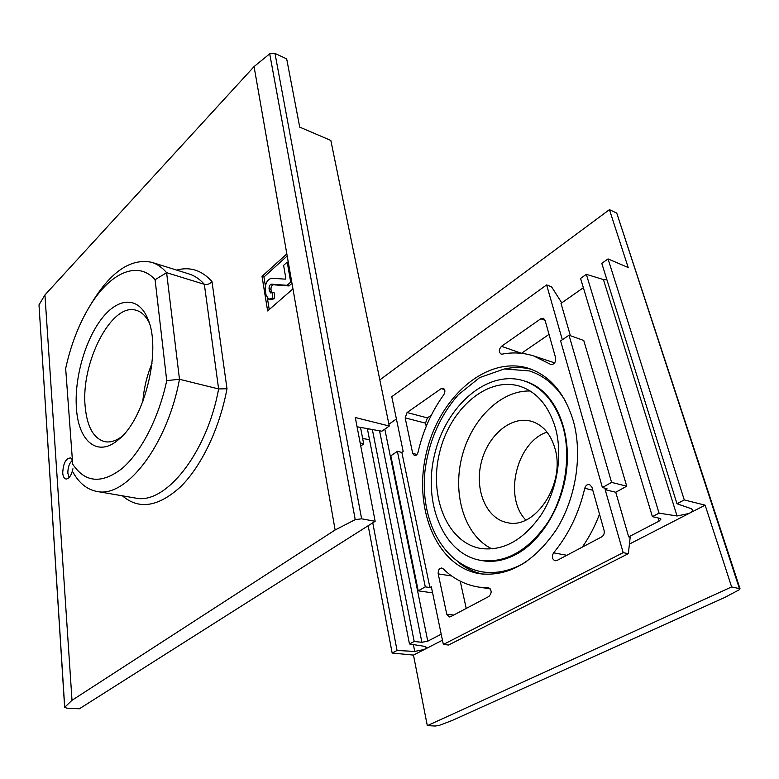 <?xml version="1.0" encoding="UTF-8"?>
<svg xmlns="http://www.w3.org/2000/svg" width="779" height="779" viewBox="0 0 779 779"><rect width="100%" height="100%" fill="white"/><g stroke="black" fill="none" stroke-linecap="round" stroke-linejoin="round"><path stroke-width="1.17" d="M553.596 552.837C568.495 534.842 578.885 513.322 584.756 488.287C585.623 485.483 587.191 484.207 589.46 484.441L591.894 487.05L604.105 530.528C604.631 533.323 603.822 535.436 601.69 536.877L557.024 560.471L555.135 560.802C552.058 559.234 551.551 556.576 553.596 552.837L566.839 555.291M405.168 417.885L412.704 453.427L414.467 455.618C416.142 455.744 417.33 454.605 418.05 452.209C423.016 430.777 431.595 411.624 443.796 394.749C445.432 391.671 445.218 389.481 443.154 388.185L441.196 388.614L407.066 412.549L405.168 417.885L425.519 423.153L426.22 426.376M432.598 592.868L418.216 590.833L390.834 455.803L397.387 451.362L401.857 452.414L403.181 451.518L391.769 396.696L546.634 284.919L551.571 286.828L561.776 302.865M401.857 452.414L429.901 587.532L431.323 586.743L443.339 644.467L623.171 552.652L605.166 489.679L606.987 488.667L602.401 487.547L611.583 482.396L626.725 486.184L615.751 492.25L605.166 489.679M562.311 339.761L546.634 284.919M446.757 614.183L449.21 616.978L450.574 616.705L488.891 596.461C491.997 592.985 491.88 590.102 488.54 587.833L479.143 587.162C465.345 584.99 453.29 578.816 442.988 568.651L441.742 567.998C439.161 568.31 437.983 570.277 438.217 573.88L446.757 614.183L453.68 615.069M501.501 346.314C498.745 349.44 498.599 352.03 501.092 354.075L502.202 354.133C512.962 352.079 523.488 352.692 533.771 355.974L550.909 364.523C554.297 364.436 555.875 362.274 555.661 358.028L545.047 320.218L543.401 318.27L540.792 318.767L501.501 346.314L521.492 353.315M573.295 420.826C564.678 392.908 549.701 375.39 528.376 368.272C486.252 355.205 439.005 397.641 426.386 452.794C412.967 507.752 436.24 566.742 479.825 573.743C508.434 576.937 533.917 562.292 556.264 529.788C576.071 498.239 582.809 454.488 573.295 420.826M555.524 428.284C548.767 405.752 536.741 391.701 519.437 386.121C486.719 376.354 449.571 409.413 439.483 452.988C428.81 496.427 447.058 542.574 480.701 548.474C503.448 551.337 523.712 539.964 541.512 514.354C557.297 489.543 562.857 455.033 555.524 428.284M563.081 427.135C555.544 402.324 542.272 386.832 523.274 380.639C486.768 369.606 445.588 406.443 434.536 454.702C422.812 502.786 443.163 554.073 480.789 560.393C505.902 563.392 528.25 550.704 547.861 522.358C565.242 494.86 571.27 456.669 563.081 427.135M705.141 505.162L688.918 513.507C691.518 512.115 692.697 510.849 692.463 509.7L691.207 508.677L676.99 503.75L684.274 499.933L705.141 505.162L731.627 586.928L740.031 588.758L739.183 589.82L724.489 597.581L452.219 720.458L439.152 725.434L435.286 726.028L427.311 725.648L413.474 655.1L392.149 653.036L397.047 650.475L414.73 651.429L424.565 649.404L413.474 655.1M615.751 492.25L628.682 536.887L630.192 537.198L628.351 553.665L448.587 645.022L443.339 644.467M628.351 553.665L623.171 552.652M570.384 335.72L561.016 303.391L583.374 287.704M602.401 487.547L560.617 340.91L569.011 335.233L583.753 340.472L626.725 486.184M628.682 536.887L659.102 521.102L660.981 519.057L659.988 518.386L652.393 516.643L659.063 513.147L677.048 515.98L688.918 513.507L629.422 544.083M368.185 525.718L392.149 653.036M372.761 522.816L397.047 650.475M362.654 438.499L369.528 439.687M368.623 428.839L367.552 429.589L409.452 643.97L424.574 646.346L426.483 647.398L424.565 649.404L442.453 640.202M409.452 643.97L414.194 641.477L421.897 642.295L427.768 641.166L441.206 634.194M372.352 429.511L414.194 641.477M388.906 424.234L396.404 418.975M659.063 513.147L586.334 274.335L580.569 278.424L652.393 516.643M586.334 274.335L603.433 279.564L677.048 515.98M606.938 279.836L603.433 279.564M684.274 499.933L608.058 258.92L601.787 263.37L676.99 503.75M379.84 379.909L609.441 209.658L616.744 213.076L740.031 588.758M609.441 209.658L628.176 267.509L608.058 258.92M731.627 586.928L427.311 725.648M569.011 335.233L611.583 482.396M418.216 590.833L425.285 586.869L429.901 587.532M397.387 451.362L425.285 586.869M431.323 415.197L427.398 417.895L425.519 423.153M582.283 547.131C589.236 537.179 594.981 526.195 599.518 514.179M460.243 581.173L466.232 608.438M549.02 334.386L521.862 353.033M554.658 362.878L533.771 355.974M547.004 432.092C516.535 442.17 503.283 497.206 525.815 520.031M554.921 448.344C550.587 433.767 542.681 424.73 531.2 421.225C510.81 415.519 487.469 435.724 481.159 462.93C474.508 490.049 486.232 518.541 507.022 522.563C534.939 530.207 565.905 483.632 554.921 448.344M530.129 390.99C500.176 390.152 470.565 420.446 461.626 458.071C452.453 495.639 465.034 536.069 492.085 548.942M531.366 369.314C522.777 367.123 514.043 366.958 505.162 368.827M458.928 562.701C466.008 568.378 473.866 572.176 482.503 574.094M72.944 468.744C71.649 474.742 69.526 478.16 66.585 479.007C64.404 479.036 63.109 477.04 62.719 472.989C63.245 463.125 65.913 458.11 70.723 457.945L72.281 459.688M292.953 288.882L267.635 310.938L262.017 276.36L286.828 253.905L335.126 529.983L355.224 519.632L361.622 518.804L375.157 521.297L355.302 417.515L389.276 426.025L381.866 431.215L357.074 426.765M375.157 521.297L79.38 708.783L66.926 708.179L64.638 707.332L38.999 304.891L44.939 294.949L254.071 66.595L269.709 53.819L274.977 53.42L286.682 58.883L299.74 127.143L330.832 140.434L389.276 426.025M64.638 707.332L72.009 700.302L335.126 529.983M65.67 368.496C70.616 345.808 78.319 325.573 88.787 307.783C108.758 273.643 137.25 259.475 155.089 279.719L166.725 380.619C158.809 418.157 140.824 452.784 121.699 468.812C101.338 484.158 84.999 482.6 72.7 464.138L65.67 368.496L72.7 464.138M76.449 408.469C74.19 379.013 84.823 340.754 101.416 319.069C117.941 297.257 138.594 295.903 147.854 318.981C161.574 349.216 145.147 418.041 119.216 439.005C98.164 458.159 78.484 441.897 76.449 408.469M166.725 380.619L179.482 379.276C167.281 445.5 125.808 498.453 96.937 491.432C87.267 489.65 79.37 483.389 73.236 472.658M89.332 306.877L91.844 302.7C110.939 271.55 130.862 258.083 151.613 262.289C157.144 263.984 162.139 267.44 166.609 272.679L155.089 279.719M176.638 270.089C190.076 266.457 201.849 270.274 211.976 281.531C209.96 283.975 207.409 284.9 204.332 284.306L166.609 272.679L179.482 379.276L218.626 388.945L227.001 388.75C219.61 428.528 201.323 466.485 180.455 486.914C158.215 506.954 138.866 509.924 122.42 495.824M360.151 442.842L363.696 443.942L360.755 446.007M360.511 427.379L363.696 443.942M121.728 436.63C115.759 440.992 110.112 442.676 104.814 441.674C93.646 438.577 87.102 426.95 85.193 406.784C80.519 363.014 111.572 302.086 136.159 310.285C141.418 311.756 145.741 315.846 149.13 322.535M142.82 401.565C143.881 388.351 146.939 375.624 151.993 363.365M269.242 309.536L267.411 298.328M265.376 285.815L263.935 276.973L262.017 276.36M287.217 262.124L290.703 282.105L287.042 285.318L271.491 284.169C269.846 284.637 269.037 286.136 269.047 288.668L269.446 291.103L270.693 292.953L272.504 292.378L272.621 297.997L268.774 299.214L266.087 295.212L265.22 289.905C265.181 283.361 267.294 279.466 271.559 278.22L285.318 279.155L285.815 278.23L283.605 265.376L287.217 262.124L288.337 262.504M291.833 282.465L290.703 282.105M272.504 292.378L274.432 292.992L274.549 298.6L270.702 299.818L268.774 299.214M274.549 298.6L272.621 297.997M271.774 292.855L271.374 291.706L269.446 291.103M291.979 283.322L288.98 285.951L273.419 284.783C271.774 285.26 270.956 286.76 270.975 289.282L271.374 291.706M288.98 285.951L287.042 285.318M263.935 276.973L287.198 255.97M69.146 477.478L67.851 473.223C67.802 467.439 69.302 463.164 72.34 460.408M658.158 517.967L659.102 521.102M413.386 644.593L414.73 651.429M379.548 430.797L421.897 642.295M384.826 429.141L427.768 641.166M616.744 213.076L739.329 588.349M427.398 417.895L407.066 412.549M417.008 454.449L412.704 453.427M444.595 389.588L441.196 388.614M592.78 490.215L584.756 488.287M451.654 575.963L438.217 573.88M488.9 587.911L488.199 587.804M545.066 320.305L540.792 318.767M551.59 364.64L550.286 364.212M211.976 281.531L227.001 388.75M254.071 66.595L286.828 253.905M44.939 294.949L72.009 700.302M151.613 262.289L188.869 273.896C194.546 275.63 199.697 279.096 204.332 284.306L218.626 388.945C206.873 453.651 165.07 505.143 135.39 498.054L96.937 491.432M274.977 53.42L361.622 518.804M269.709 53.819L355.224 519.632M38.999 304.891L64.706 707.079M270.975 289.282L269.047 288.668M273.419 284.783L271.491 284.169M490.205 588.827L479.143 587.162M525.679 381.389L523.274 380.639M482.97 560.763L480.789 560.393M482.172 560.627C493.214 562.623 504.646 560.471 516.467 554.19C542.622 540.129 564.454 502.786 567.102 464.537C569.722 426.512 553.587 389.734 525.056 381.194M565.155 400.552C555.924 385.517 544.015 375.644 529.438 370.94L504.334 368.944L479.669 377.591L458.286 394.778C440.787 414.808 429.842 438.947 425.441 467.196C418.927 514.383 439.56 563.665 481.967 571.835C495.249 573.86 508.599 571.328 522.018 564.239L526.77 561.464"/></g></svg>
